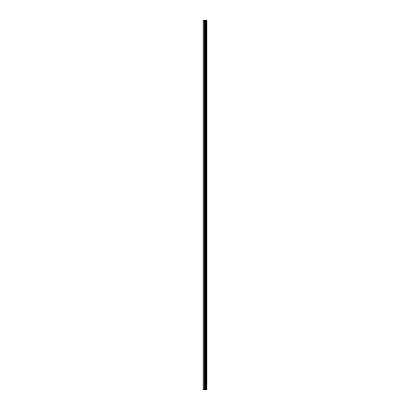 <?xml version="1.0" encoding="UTF-8"?>
<svg xmlns="http://www.w3.org/2000/svg" width="410" height="410" viewBox="0 0 410 410"><rect width="100%" height="100%" fill="white"/><g stroke="black" fill="none" stroke-linecap="round" stroke-linejoin="round"><path stroke-width="0.61" d="M204.662 389.5L207.065 389.5L207.065 20.5L202.935 20.5L202.935 389.5L204.662 389.5L204.662 20.5M207.055 389.5L207.055 20.5M207.014 389.5L207.014 20.5M205.43 389.5L205.43 20.5M205.302 389.5L205.302 20.5M203.129 389.5L203.129 20.5M206.655 389.5L206.655 20.5M206.568 389.5L206.568 20.5M206.532 389.5L206.532 20.5M206.45 389.5L206.45 20.5M206.435 389.5L206.435 20.5M206.332 389.5L206.332 20.5M206.122 389.5L206.122 20.5M206.02 389.5L206.02 20.5M206.004 389.5L206.004 20.5M205.922 389.5L205.922 20.5M205.887 389.5L205.887 20.5M205.799 389.5L205.799 20.5M205.246 389.5L205.246 20.5M205.169 389.5L205.169 20.5M204.739 389.5L204.739 20.5M204.021 389.5L204.021 20.5M203.826 389.5L203.826 20.5"/></g></svg>
